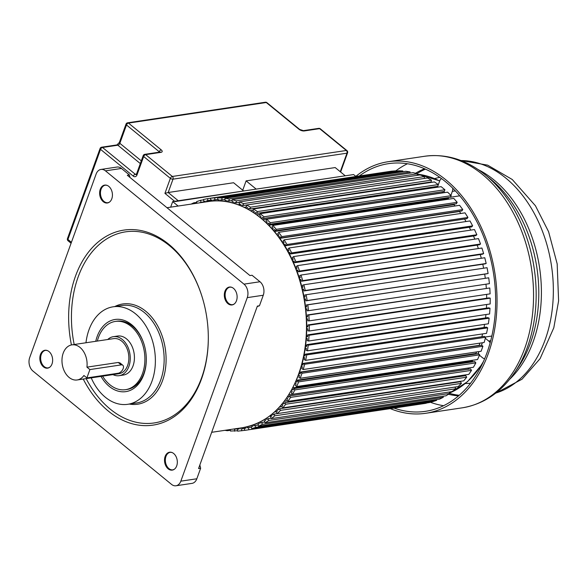 <?xml version="1.0" encoding="UTF-8"?>
<svg xmlns="http://www.w3.org/2000/svg" width="588" height="588" viewBox="0 0 588 588"><rect width="100%" height="100%" fill="white"/><g stroke="black" fill="none" stroke-linecap="round" stroke-linejoin="round"><path stroke-width="0.88" d="M49.01 351.565A9.04 6.336 -98.5 0 0 47.165 350.507A9.04 6.336 -98.5 0 0 40.116 355.703A9.04 6.336 -98.5 0 0 43.475 366.868A9.04 6.336 -98.5 0 0 49.671 367.279A9.04 6.336 -98.5 0 0 52.633 359.643A9.04 6.336 -98.5 0 0 49.01 351.565M180.825 481.168A9.856 6.909 81.5 0 1 175.988 485.769A9.856 6.909 81.5 0 1 171.505 484.365L32.965 371.072A9.856 6.909 81.5 0 1 29.694 357.577L96.131 174.041A9.856 6.909 81.5 0 1 100.974 169.44A9.856 6.909 81.5 0 1 105.45 170.851L243.991 284.144A9.856 6.909 81.5 0 1 247.269 297.631L180.825 481.168L196.833 478.779L200.64 468.246L198.553 468.555L257.368 306.091L259.455 305.775L263.27 295.242A9.856 6.909 -98.5 0 0 259.992 281.748L252.039 275.25L249.951 275.559L127.317 175.275L129.404 174.959L121.451 168.455A9.856 6.909 -98.5 0 0 116.975 167.051L100.974 169.44M83.231 379.054A98.593 69.061 -98.5 0 0 153.042 425.117A98.593 69.061 -98.5 0 0 201.449 379.106A98.593 69.061 -98.5 0 0 193.356 275.441A98.593 69.061 -98.5 0 0 123.914 230.099A98.593 69.061 -98.5 0 0 75.507 276.11A98.593 69.061 -98.5 0 0 71.427 344.95M173.688 453.524A9.04 6.336 -98.5 0 0 171.843 452.459A9.04 6.336 -98.5 0 0 164.794 457.655A9.04 6.336 -98.5 0 0 168.153 468.827A9.04 6.336 -98.5 0 0 174.349 469.239A9.04 6.336 -98.5 0 0 177.319 461.595A9.04 6.336 -98.5 0 0 173.688 453.524M103.267 201.691A9.04 6.336 -98.5 0 0 109.464 202.103A9.04 6.336 -98.5 0 0 112.426 194.466A9.04 6.336 -98.5 0 0 108.802 186.389A9.04 6.336 -98.5 0 0 106.957 185.33A9.04 6.336 -98.5 0 0 99.909 190.527A9.04 6.336 -98.5 0 0 103.267 201.691M227.946 303.651A9.04 6.336 -98.5 0 0 234.142 304.062A9.04 6.336 -98.5 0 0 237.111 296.418A9.04 6.336 -98.5 0 0 233.487 288.348A9.04 6.336 -98.5 0 0 231.635 287.282A9.04 6.336 -98.5 0 0 224.587 292.486A9.04 6.336 -98.5 0 0 227.946 303.651M175.988 485.769L191.989 483.38A9.856 6.909 -98.5 0 0 196.833 478.779M200.64 468.246L199.854 464.983M257.206 306.546L259.455 305.775M130.014 177.48L129.404 174.959M85.98 342.76A49.296 34.53 81.5 0 1 88.979 329.802A49.296 34.53 81.5 0 1 113.183 306.796A49.296 34.53 81.5 0 1 147.904 329.471A49.296 34.53 81.5 0 1 151.947 381.296A49.296 34.53 81.5 0 1 127.75 404.301A49.296 34.53 81.5 0 1 91.221 377.863M101.004 376.401A36.478 25.556 -98.5 0 0 143.766 374.607A36.478 25.556 -98.5 0 0 146.302 358.739A36.478 25.556 -98.5 0 0 144.236 344.95A36.478 25.556 -98.5 0 0 121.04 319.571A36.478 25.556 -98.5 0 0 97.167 336.498A36.478 25.556 -98.5 0 0 95.763 341.297M97.336 341.062A34.508 24.174 81.5 0 1 98.424 337.527A34.508 24.174 81.5 0 1 115.366 321.423A34.508 24.174 81.5 0 1 139.672 337.291A34.508 24.174 81.5 0 1 142.502 373.571A34.508 24.174 81.5 0 1 125.56 389.675L126.957 389.469A34.508 24.174 -98.5 0 0 143.898 373.365A34.508 24.174 -98.5 0 0 146.294 358.548M144.295 345.134A34.508 24.174 -98.5 0 0 116.755 321.217L115.366 321.423M125.56 389.675A34.508 24.174 81.5 0 1 102.584 376.166M119.202 375.673L123.377 375.048A19.72 13.811 -98.5 0 0 133.057 365.846A19.72 13.811 -98.5 0 0 131.44 345.119A19.72 13.811 -98.5 0 0 117.549 336.049L113.374 336.674A19.72 13.811 81.5 0 1 127.265 345.744A19.72 13.811 81.5 0 1 128.882 366.471A19.72 13.811 81.5 0 1 119.202 375.673A19.72 13.811 81.5 0 1 112.955 374.615M107.714 339.511A19.72 13.811 81.5 0 1 113.374 336.674M77.16 379.966L118.908 373.725A17.743 12.429 -98.5 0 0 127.625 365.442A17.743 12.429 -98.5 0 0 126.17 346.788A17.743 12.429 -98.5 0 0 113.668 338.622L71.912 344.862A17.743 12.429 81.5 0 1 86.936 367.147L89.898 369.573L121.216 364.891A4.932 2.786 -50.7 0 1 122.826 365.244A4.932 2.786 -50.7 0 1 122.635 369.712A4.932 2.786 -50.7 0 1 118.195 373.233L86.877 377.915L83.915 375.489A17.743 12.429 81.5 0 1 77.16 379.966A17.743 12.429 81.5 0 1 64.658 371.8A17.743 12.429 81.5 0 1 63.203 353.145A17.743 12.429 81.5 0 1 71.912 344.862M86.877 377.915L89.898 369.573M122.826 365.244L119.989 362.928L118.247 362.465L86.936 367.147M388.477 171.63L207.549 198.648L207.895 200.589L206.542 200.868L206.704 201.78M395.65 171.226L395.606 170.843L391.476 171.181L210.548 198.207L214.679 197.869L214.907 199.824L213.532 199.942L213.65 200.978M402.868 171.718L402.824 170.954L398.649 170.777L217.722 197.811L221.904 197.98L222.007 199.942L220.618 199.883L220.676 201M410.071 173.1L410.079 171.953L405.889 171.27L224.961 198.296L229.151 198.979L229.136 200.927L227.74 200.699L227.732 201.875M417.201 175.356L417.311 173.827L413.136 172.637L232.216 199.67L236.383 200.861L236.244 202.779L234.855 202.382L234.766 203.602M243.278 205.477L424.205 178.451L424.462 176.576L420.339 174.886L239.419 201.912L243.535 203.602L243.278 205.477L241.903 204.918L241.734 206.16M250.179 209.012L431.1 181.979L431.482 180.163L427.447 177.988L246.519 205.014L250.554 207.189L250.179 209.012L248.834 208.284L248.577 209.534M429.468 182.655L429.563 182.214M256.897 213.341L437.817 186.315L438.31 184.566L434.392 181.92L253.465 208.953L257.39 211.592L256.897 213.341L255.589 212.466L255.243 213.701M435.951 187.432L436.2 186.558M263.38 218.449L444.308 191.416L444.91 189.748L441.132 186.661L260.205 213.687L263.983 216.781L263.38 218.449L262.123 217.42L261.682 218.626M262.902 219.669L442.139 192.893A112.389 78.733 81.5 0 1 442.235 192.974A112.389 78.733 -98.5 0 0 442.139 192.893L442.58 191.681M269.583 224.285L450.504 197.252L451.216 195.679L447.608 192.166L266.687 219.199L270.289 222.712L269.583 224.285L268.378 223.109L267.849 224.271M268.812 225.248L448.24 198.443A112.389 78.733 81.5 0 1 448.923 199.126A112.389 78.733 -98.5 0 0 448.24 198.443L448.651 197.531M275.449 230.805L456.376 203.779L457.192 202.309L453.782 198.399L272.854 225.424L276.264 229.342L275.449 230.805L274.317 229.496L273.596 230.79M274.456 231.496L454.017 204.668A112.389 78.733 81.5 0 1 455.127 205.976A112.389 78.733 -98.5 0 0 454.017 204.668L454.348 204.08M280.946 237.964L461.874 210.93L462.778 209.585L459.603 205.308L278.675 232.334L281.858 236.619L280.946 237.964L279.888 236.538L279.057 237.758M279.77 238.368L459.449 211.526A112.389 78.733 81.5 0 1 460.838 213.466A112.389 78.733 -98.5 0 0 459.449 211.526L459.618 211.268M286.025 245.703L466.945 218.677L467.945 217.457L465.012 212.841L284.092 239.875L287.025 244.49L286.025 245.703L285.048 244.167L284.114 245.299M466.041 221.536A112.389 78.733 -98.5 0 0 464.52 219.037A112.389 78.733 81.5 0 1 466.041 221.536M290.648 253.965L471.569 226.939L472.649 225.865L469.988 220.948L289.068 247.974L291.729 252.891L290.648 253.965L289.759 252.326L288.73 253.354M470.716 230.121A112.389 78.733 -98.5 0 0 469.261 227.284A112.389 78.733 81.5 0 1 470.716 230.121M294.779 262.696L475.699 235.663L476.853 234.737L474.487 229.555L293.566 256.581L295.933 261.763L294.779 262.696L293.985 260.969L292.868 261.873M474.832 239.147A112.389 78.733 -98.5 0 0 473.48 235.994A112.389 78.733 81.5 0 1 474.832 239.147M298.388 271.81L479.316 244.784L480.528 244.005L478.47 238.603L297.55 265.636L299.601 271.039L298.388 271.81L297.704 270.01L296.499 270.781M478.367 248.555A112.389 78.733 -98.5 0 0 477.155 245.108A112.389 78.733 81.5 0 1 478.367 248.555M300.99 275.059L481.917 248.026L483.645 253.612L482.373 254.229L301.446 281.255L302.717 280.638L300.99 275.059L299.718 275.676L300.292 277.536L299.027 278.146M481.307 258.272A112.389 78.733 -98.5 0 0 480.264 254.545A112.389 78.733 81.5 0 1 481.307 258.272M303.93 290.957L484.857 263.924L486.173 263.475L484.784 257.75L303.864 284.776L305.253 290.501L303.93 290.957L303.467 289.046L302.144 289.502M483.623 268.216A112.389 78.733 -98.5 0 0 482.777 264.24A112.389 78.733 81.5 0 1 483.623 268.216M305.826 300.836L486.754 273.802L488.106 273.523L487.062 267.702L306.142 294.728L307.179 300.549L305.826 300.836L305.481 298.895L304.114 299.174M485.284 278.22A112.389 78.733 -98.5 0 0 484.681 274.111A112.389 78.733 81.5 0 1 485.284 278.22M308.494 310.699L489.422 283.673L488.738 277.801L306.436 304.937L307.811 304.827L308.494 310.699L307.12 310.809L306.892 308.854L305.495 308.972M486.305 288.223A112.389 78.733 -98.5 0 0 485.975 284.188A112.389 78.733 81.5 0 1 486.305 288.223M309.178 320.879L490.105 293.853L489.789 287.973L307.465 314.94L308.862 314.999L309.178 320.879L307.789 320.82L307.678 318.865L306.282 318.806M486.695 298.226A112.389 78.733 -98.5 0 0 486.621 294.375A112.389 78.733 81.5 0 1 486.695 298.226M309.237 331.015L490.164 303.981L490.208 298.138L488.812 297.91L307.884 324.944L309.281 325.171L309.237 331.015L307.84 330.787L307.855 328.839L306.466 328.611M486.445 308.156A112.389 78.733 -98.5 0 0 486.614 304.51A112.389 78.733 81.5 0 1 486.445 308.156M308.656 341.018L489.584 313.992L489.995 308.23L488.606 307.833L307.678 334.859L309.067 335.256L308.656 341.018L307.267 340.621L307.406 338.703L306.039 338.306M485.548 317.932A112.389 78.733 -98.5 0 0 485.938 314.536A112.389 78.733 81.5 0 1 485.548 317.932M307.45 350.823L488.378 323.797L489.15 318.159L487.775 317.594L306.855 344.627L308.23 345.185L307.45 350.823L306.083 350.257L306.341 348.383L305.01 347.839M484.02 327.479A112.389 78.733 -98.5 0 0 484.593 324.356A112.389 78.733 81.5 0 1 484.02 327.479M305.628 360.348L486.555 333.322L487.687 327.854L486.342 327.134L305.415 354.16L306.76 354.887L305.628 360.348L304.283 359.628L304.657 357.805L303.386 357.114M481.859 336.726A112.389 78.733 -98.5 0 0 482.594 333.911A112.389 78.733 81.5 0 1 481.859 336.726M303.202 369.529L484.13 342.503L485.6 337.247L484.291 336.365L303.371 363.391L304.68 364.273L303.202 369.529L301.894 368.647L302.386 366.897L301.174 366.081M479.426 345.56L479.169 345.347A112.389 78.733 -98.5 0 0 479.933 343.127A112.389 78.733 81.5 0 1 479.169 345.347L299.505 372.189M300.189 378.29L481.109 351.264L482.924 346.259L481.668 345.222L300.74 372.255L301.997 373.284L300.189 378.29L298.924 377.261L299.527 375.592L298.395 374.659M476.449 353.947L475.949 353.462A112.389 78.733 -98.5 0 0 476.618 351.933A112.389 78.733 81.5 0 1 475.949 353.462L296.396 380.289M296.609 386.566L477.537 359.533L479.668 354.821L478.463 353.645L297.543 380.679L298.741 381.847L296.609 386.566L295.404 385.39L296.117 383.817L295.22 382.942M472.877 361.841L472.208 361.076A112.389 78.733 -98.5 0 0 472.642 360.268A112.389 78.733 81.5 0 1 472.208 361.076L292.795 387.874M292.493 394.291L473.421 367.265L475.861 362.869L474.722 361.569L293.802 388.595L294.933 389.895L292.493 394.291L291.361 392.99L292.17 391.52L291.339 390.564M468.746 369.176L467.967 368.125A112.389 78.733 -98.5 0 0 468.004 368.073A112.389 78.733 81.5 0 1 467.967 368.125L288.745 394.901M287.87 401.413L468.798 374.38L471.525 370.344L470.466 368.919L289.539 395.945L290.604 397.378L287.87 401.413L286.812 399.987L287.723 398.635L286.959 397.613M464.108 375.894L463.638 375.151M282.784 407.866L463.712 380.84L466.703 377.195L465.725 375.651L284.805 402.684L285.783 404.221L282.784 407.866L281.806 406.33L282.806 405.117L282.122 404.037M459.007 381.95L458.802 381.575M276.852 409.785L277.455 410.902L276.375 411.975L277.264 413.614L458.192 386.588L461.426 383.354L460.544 381.715L279.616 408.748L280.505 410.387L277.264 413.614L274.023 414.092L274.816 415.819L271.355 418.612L270.568 416.885L271.722 415.951L271.2 414.819M271.355 418.612L452.282 391.579L455.737 388.793L454.95 387.073M459.228 395.276A116.277 81.453 81.5 0 1 449.673 393.438L268.753 420.479L265.1 422.809L446.027 395.783L449.68 393.453L449.144 392.049M442.962 396.238L443.293 397.312L439.479 399.156L258.551 426.19L262.373 424.338L261.792 422.478L260.521 423.095L260.175 421.971M436.634 400.332L255.706 427.358L251.76 428.711L432.68 401.685L436.634 400.332L436.458 399.612M429.747 402.493L244.762 430.372L425.69 403.339L429.688 402.133M355.828 176.371L353.616 174.555L172.688 201.588L178.142 206.05M205.205 201.236L203.838 201.434L203.492 199.494L207.549 198.648M205.337 201.985L205.19 201.155L203.838 201.434M205.308 201.824L199.744 202.823M205.263 201.574L199.707 202.662M203.551 199.854L200.559 200.302L201.023 202.213M196.987 203.235L196.605 201.655L200.559 200.302M196.782 202.382L193.761 202.831L191.122 204.109M194.025 203.676L193.761 202.831M170.667 207.167L172.688 201.588M230.371 430.269L227.35 430.717L224.932 430.328M227.358 429.96L227.35 430.717M237.589 430.761L230.415 431.033L230.334 429.519M238.728 428.615L234.487 429.247L234.59 431.21M238.699 428.351L234.487 429.247M238.772 428.983L237.405 429.189L238.787 429.078L238.691 428.27M244.762 430.357L237.633 431.144L237.405 429.189M244.615 428.387L241.543 428.85L241.771 430.806M244.762 430.372L244.417 428.431L245.769 428.145L241.543 428.85M240.058 428.064L240.161 428.961M245.769 428.145L245.593 427.138M251.377 427.145L248.481 427.579L248.827 429.519M246.945 426.844L247.122 427.866L248.481 427.579M251.76 428.711L251.296 426.807L252.612 426.351L252.355 425.286M258.191 425.014L255.243 425.447L255.706 427.358M253.663 424.823L253.928 425.903L255.243 425.447M258.904 422.603L259.249 423.705L257.978 424.323L258.551 426.19M443.293 397.312L262.373 424.338M264.806 422.03L261.792 422.478M265.335 419.45L264.424 419.589M265.1 422.809L264.416 421.008L265.636 420.236L265.203 419.104M271.178 418.215L268.069 418.678L268.753 420.479M266.415 418.318L266.849 419.457L268.069 418.678M271.685 415.878L269.385 416.223M455.737 388.793L274.816 415.819M272.354 413.879L272.869 415.025L274.023 414.092M276.669 411.688L274.5 412.012M461.426 383.354L280.505 410.387M277.933 408.704L278.536 409.821L279.616 408.748M282.012 406.646L279.521 407.021M466.703 377.195L285.783 404.221M283.041 402.699L283.806 403.897L284.805 402.684M287.444 400.825L284.298 401.295M471.525 370.344L290.604 397.378M287.767 396.136L288.635 397.29L289.539 395.945M475.861 362.869L294.933 389.895M292.023 388.955L292.986 390.057L293.802 388.595M479.668 354.821L298.741 381.847M295.771 381.215L296.83 382.251L297.543 380.679M482.924 346.259L301.997 373.284M298.991 372.99L300.137 373.924L300.74 372.255M485.6 337.247L304.68 364.273M301.659 364.325L302.879 365.148L303.371 363.391M303.349 363.457L302.092 363.649M487.687 327.854L306.76 354.887M303.753 355.292L305.04 355.983L305.415 354.16M305.334 354.549L304.121 354.726M489.15 318.159L308.23 345.185M305.26 345.957L306.598 346.501L306.855 344.627M306.76 345.325L305.591 345.501M489.995 308.23L309.067 335.256M306.172 336.387L307.546 336.777L307.678 334.859M307.605 335.866L306.473 336.035M490.208 298.138L309.281 325.171M306.473 326.663L307.869 326.891L307.884 324.944M307.877 326.23L306.76 326.399M489.789 287.973L308.862 314.999M306.172 316.844L307.575 316.903L307.465 314.94M307.553 316.506L306.458 316.667M488.738 277.801L307.811 304.827M305.268 307.01L306.664 306.899L306.436 304.937M306.642 306.76L305.554 306.921M304.415 299.174L305.503 299.013M488.106 273.523L307.179 300.549M303.768 297.234L305.135 296.955L304.79 295.014L306.142 294.728M302.46 289.583L303.562 289.414M486.173 263.475L305.253 290.501M301.681 287.591L303.004 287.135L302.541 285.231L303.864 284.776M299.946 280.175L301.056 280.006M299.601 280.013L300.872 279.396L301.446 281.255M483.645 253.612L302.717 280.638M296.889 271.024L298.02 270.855M480.528 244.005L299.601 271.039M295.815 268.973L297.014 268.209L296.33 266.408L297.55 265.636M293.309 262.204L294.478 262.027M476.853 234.737L295.933 261.763M292.082 260.146L293.199 259.242L292.412 257.515L293.566 256.581M289.245 253.781L290.45 253.597M472.649 225.865L291.729 252.891M287.848 251.715L288.87 250.694L287.988 249.055L289.068 247.974M284.717 245.813L285.974 245.622M467.945 217.457L287.025 244.49M283.144 243.755L284.07 242.624L283.093 241.087L284.092 239.875M462.778 209.585L281.858 236.619M278.006 236.325L278.822 235.112L277.764 233.679L278.675 232.334M457.192 202.309L276.264 229.342M272.464 229.474L273.177 228.195L272.046 226.894L272.854 225.424M451.216 195.679L270.289 222.712M266.577 223.264L267.173 221.941L265.974 220.765L266.687 219.199M444.91 189.748L263.983 216.781M260.374 217.736L260.859 216.391L259.602 215.355L260.205 213.687M256.787 214.804L259.977 214.326M438.31 184.566L257.39 211.592M253.898 212.937L254.281 211.584L252.972 210.702L253.465 208.953M250.554 210.68L253.09 210.298M431.482 180.163L250.554 207.189M247.232 208.806L247.489 207.564L246.144 206.836L246.519 205.014M244.292 207.321L246.446 206.998M424.462 176.576L243.535 203.602M240.36 205.587L240.529 204.352L239.162 203.793L239.419 201.912M238.155 204.742L240.529 204.381M239.36 202.316L236.244 202.779M417.311 173.827L236.383 200.861M233.377 203.191L233.465 201.985L232.076 201.588L232.216 199.67M232.392 202.926L233.407 202.772M232.157 200.479L229.136 200.927M410.079 171.953L229.151 198.979M226.336 201.633L226.343 200.471L224.947 200.243L224.961 198.296M224.954 199.501L222.007 199.942M402.824 170.954L221.904 197.98M219.28 200.927L219.221 199.824L217.832 199.766L217.722 197.811M217.81 199.391L214.907 199.824M395.606 170.843L214.679 197.869M212.268 201.074L212.15 200.052L210.776 200.17L210.548 198.207M211.812 200.082L206.542 200.868M210.776 200.155L207.895 200.589M484.674 358.695A5.917 4.145 81.5 0 1 482.623 357.827L479.47 355.255M491.833 336.042L485.269 337.02M490.135 342.833A5.917 4.145 81.5 0 0 488.701 341.04L485.313 338.276M478.066 353.704A112.389 78.733 -98.5 0 0 478.992 351.58M481.454 345.259A112.389 78.733 -98.5 0 0 482.314 342.775M452.723 188.226A5.917 4.145 81.5 0 1 452.341 191.357L450.893 195.363M450.188 197.303L459.728 195.804M444.616 192.614A112.389 78.733 -98.5 0 0 443.889 192.019A112.389 78.733 -98.5 0 0 443.33 191.563M441.529 178.605A5.917 4.145 81.5 0 0 439.67 181.001L438.082 185.374M437.737 186.33L437.421 187.212A112.389 78.733 -98.5 0 0 437.421 187.212M480.903 366.839A90.302 63.254 81.5 0 1 480.477 366.816M448.423 394.254A116.277 81.453 -98.5 0 0 458.522 395.886M416.848 173.703A116.277 81.453 81.5 0 1 425.447 169.146M424.595 168.771A116.277 81.453 -98.5 0 0 415.415 173.291M395.628 171.034A125.207 87.708 81.5 0 1 407.425 163.758M443.572 405.698A125.207 87.708 81.5 0 1 429.916 402.096M394.026 408.072A125.207 87.708 -98.5 0 0 425.455 411.335A125.207 87.708 -98.5 0 0 495.03 315.205A125.207 87.708 -98.5 0 0 445.314 181.545A125.207 87.708 -98.5 0 0 388.455 163.662A125.207 87.708 -98.5 0 0 359.356 175.966M355.637 176.525A127.177 89.089 81.5 0 1 388.168 161.715A127.177 89.089 81.5 0 1 445.917 179.877A127.177 89.089 81.5 0 1 496.419 315.638A127.177 89.089 81.5 0 1 425.749 413.283A127.177 89.089 81.5 0 1 390.307 408.631M246.115 180.869L335.189 167.565L345.266 175.805L256.192 189.108L246.115 180.869L242.734 190.218M340.268 171.718L346.979 153.174L173.012 179.164L168.183 192.511L233.59 182.743L243.667 190.982L175.004 201.603M178.26 200.751L168.183 192.511L164.927 193.364L170.358 178.348L143.663 156.511L137.019 174.864A1.97 0.86 -160.1 0 1 136.556 173.982L143.2 155.629A1.97 0.86 -160.1 0 0 143.663 156.511A1.97 1.117 -50.7 0 1 145.655 154.637L172.357 176.466L346.325 150.477L319.622 128.647L304.312 130.933A1.97 1.382 -98.5 0 0 303.415 130.646L299.659 129.426A1.97 1.117 -50.7 0 0 299.013 129.286A3.947 1.72 19.9 0 0 304.312 130.933M208.564 201.5C241.352 195.973 277.382 222.786 294.573 265.129C309.09 299.299 310.751 341.863 298.807 374.166C286.929 405.139 268.113 422.985 242.359 427.719A114.366 80.115 -98.5 0 0 298.513 374.35A114.366 80.115 -98.5 0 0 260.491 217.839A114.366 80.115 -98.5 0 0 208.564 201.5L166.992 207.711M47.165 350.507L45.629 350.338A8.871 6.218 -98.5 0 0 40.697 357.151A8.871 6.218 -98.5 0 0 44.218 366.618A8.871 6.218 -98.5 0 0 48.245 367.89L49.671 367.279M263.27 295.242L247.269 297.631M243.991 284.144L259.992 281.748M121.451 168.455L105.45 170.851M106.957 185.33L105.421 185.161A8.871 6.218 -98.5 0 0 100.489 191.975A8.871 6.218 -98.5 0 0 104.01 201.441A8.871 6.218 -98.5 0 0 108.045 202.713L109.464 202.103M231.635 287.282L230.099 287.12A8.871 6.218 -98.5 0 0 225.167 293.926A8.871 6.218 -98.5 0 0 228.695 303.401A8.871 6.218 -98.5 0 0 232.723 304.672L234.142 304.062M171.843 452.459L170.307 452.297A8.871 6.218 -98.5 0 0 165.375 459.103A8.871 6.218 -98.5 0 0 168.903 468.577A8.871 6.218 -98.5 0 0 172.931 469.841L174.349 469.239M208.306 336.035A96.616 67.679 81.5 0 1 201.581 377.871A96.616 67.679 81.5 0 1 86.142 378.621M74.191 344.524A96.616 67.679 81.5 0 1 78.16 276.926A96.616 67.679 81.5 0 1 141.34 232.098A96.616 67.679 81.5 0 1 202.794 299.138M114.785 306.554A50.678 35.5 81.5 0 1 155.622 322.474A50.678 35.5 81.5 0 1 162.582 380.539A50.678 35.5 81.5 0 1 129.353 404.066M127.75 404.301L136.512 402.993A49.296 34.53 -98.5 0 0 160.715 379.988A49.296 34.53 -98.5 0 0 156.673 328.163A49.296 34.53 -98.5 0 0 121.951 305.488L113.183 306.796M121.216 364.891L118.247 362.465M488.701 341.04L490.693 340.746M455.347 190.909L452.341 191.357M449.526 393.041A112.389 78.733 -98.5 0 0 483.52 361.37M439.662 181.023A112.389 78.733 -98.5 0 0 417.282 174.173M479.698 367.934A90.302 63.254 -98.5 0 0 480.146 367.868L480.389 367.831M439.809 177.363A104.105 72.927 -98.5 0 0 434.738 178.59M465.351 383.538A104.105 72.927 -98.5 0 0 470.562 383.222M425.749 413.283L462.256 407.829A127.177 89.089 -98.5 0 0 532.926 310.185A127.177 89.089 -98.5 0 0 482.425 174.423A127.177 89.089 -98.5 0 0 424.676 156.261L388.168 161.715M424.676 156.261C446.013 153.468 466.115 159.583 484.99 174.607A125.714 88.06 81.5 0 1 485.622 175.121A125.714 88.06 81.5 0 1 514.573 372.66C500.917 392.534 483.476 404.265 462.256 407.829M514.573 372.66L518.234 367.279A119.717 83.856 -98.5 0 0 490.664 179.171A119.717 83.856 -98.5 0 0 490.061 178.686L484.99 174.607M495.721 393.115A118.247 82.835 -98.5 0 0 553.176 298.123A118.247 82.835 -98.5 0 0 505.805 178.083A118.247 82.835 -98.5 0 0 460.977 160.553M478.331 169.689A118.247 82.835 81.5 0 1 493.861 179.862A118.247 82.835 81.5 0 1 509.649 379.304M174.629 201.294L164.927 193.364M71.082 243.241L68.068 240.779A1.97 1.117 -50.7 0 1 67.929 239.463L100.541 149.359L133.292 176.143A3.947 2.764 -98.5 0 0 137.019 174.864M140.319 163.574L117.85 145.199L102.54 147.485A1.97 1.117 -50.7 0 0 100.541 149.359A1.97 0.86 -160.1 0 1 100.085 148.485L67.466 238.581A1.97 0.86 -160.1 0 0 67.929 239.463L71.413 242.315M299.013 129.286L266.268 102.51L128.485 123.09L161.23 149.874A3.947 1.72 19.9 0 1 160.965 152.343L145.655 154.637A1.97 1.382 -98.5 0 0 144.758 154.35A1.97 1.97 0 0 0 143.2 155.629M159.061 152.211L159.238 151.748L126.486 124.972L119.842 143.325A1.97 1.117 129.3 0 1 117.85 145.199A1.97 1.382 -98.5 0 0 116.953 144.92L101.643 147.206A1.97 1.382 -98.5 0 1 102.54 147.485L135.284 174.261L136.519 174.077M299.659 129.426L266.908 102.65A1.97 1.117 -50.7 0 0 266.268 102.51A1.97 1.382 -98.5 0 0 265.372 102.231L127.589 122.811A1.97 1.382 -98.5 0 1 128.485 123.09A1.97 1.117 -50.7 0 0 126.486 124.972A1.97 0.86 -160.1 0 1 126.023 124.09L119.379 142.443A1.97 0.86 -160.1 0 0 119.842 143.325L141.304 160.869M318.725 128.36A1.97 1.382 81.5 0 1 319.622 128.647A1.97 1.117 129.3 0 1 320.269 128.787A1.97 1.97 0 0 0 318.725 128.36L303.415 130.646M346.964 150.624A1.97 1.117 129.3 0 0 346.325 150.477A1.97 1.382 81.5 0 1 346.979 153.174A1.97 0.86 -160.1 0 0 347.574 152.821A1.97 1.97 0 0 0 346.964 150.624L320.269 128.787M173.012 179.164A1.97 1.382 -98.5 0 0 172.357 176.466A1.97 1.117 -50.7 0 0 170.358 178.348A1.97 0.86 19.9 0 0 173.012 179.164M160.965 152.343A1.97 1.382 -98.5 0 0 160.068 152.064L159.693 152.623M159.598 152.138A1.97 0.86 19.9 0 0 159.238 151.748A1.97 1.117 -50.7 0 1 161.23 149.874M136.556 173.982L136.181 174.548A1.97 1.382 81.5 0 1 135.284 174.261A1.97 1.117 -50.7 0 0 133.292 176.143M211.68 432.305L242.359 427.719M417.289 174.136L439.721 180.861M482.278 364.06L467.511 381.7L449.533 393.071M460.735 160.458L487.65 165.147L512.251 179.502L535.44 205.771L548.589 231.709L557.174 263.887L558.6 300.909L553.808 327.788L540.093 358.665L522.026 379.223L495.515 393.276M266.908 102.65A1.97 1.97 0 0 0 265.372 102.231M340.628 172.012L347.574 152.821M160.068 152.064L144.758 154.35M127.589 122.811A1.97 1.97 0 0 0 126.023 124.09M119.379 142.443L116.953 144.92M101.643 147.206A1.97 1.97 0 0 0 100.085 148.485M67.466 238.581A1.97 1.97 0 0 0 68.068 240.779"/></g></svg>
